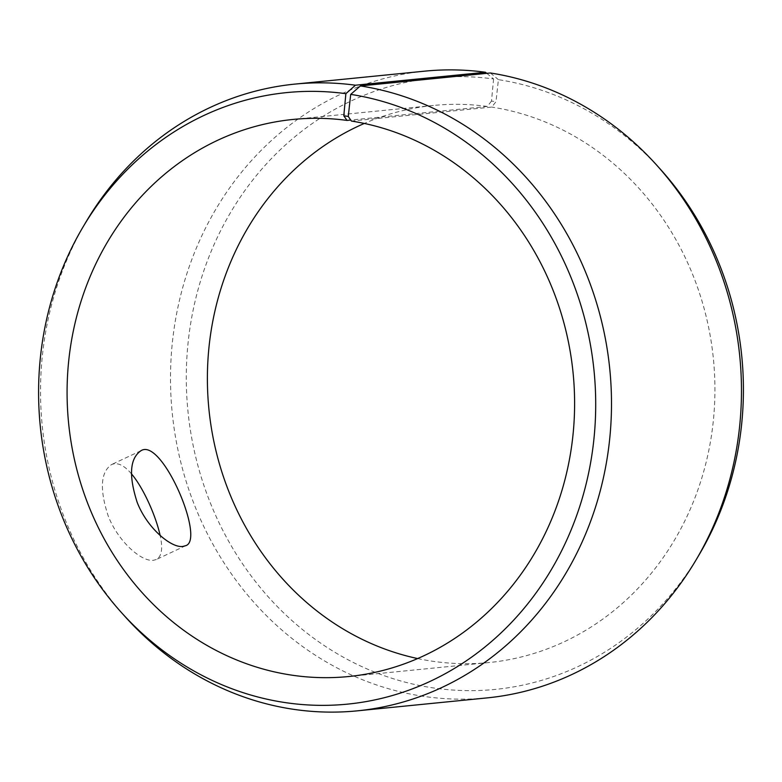 <?xml version="1.0" encoding="UTF-8"?>
<svg xmlns="http://www.w3.org/2000/svg" width="782" height="782" viewBox="0 0 782 782"><rect width="100%" height="100%" fill="white"/><g stroke="black" fill="none" stroke-linecap="round" stroke-linejoin="round"><path stroke-width="0.59" stroke-dasharray="3.91 2.93" d="M85.864 222.186A314.921 285.186 -95.7 0 0 125.179 616.715M486.746 73.342L493.579 78.953A307.277 278.265 -95.7 0 0 195.598 299.115A307.277 278.265 -95.7 0 0 352.457 662.061A307.277 278.265 -95.7 0 0 699.176 554.682M660.81 169.714A307.277 278.265 -95.7 0 0 498.408 79.656L495.974 101.719L491.731 107.075L351.411 121.063M490.382 72.98L498.408 79.656M424.753 71.152A314.921 285.186 -95.7 0 0 172.216 412.808A314.921 285.186 -95.7 0 0 487.215 697.886M493.579 78.953L491.497 101.064L495.974 101.719M491.497 101.064L487.333 106.44A279.927 253.495 -95.7 0 0 433.394 105.462A279.927 253.495 -95.7 0 0 364.334 123.439M417.666 658.561A279.927 253.495 -95.7 0 0 488.916 662.559A279.927 253.495 -95.7 0 0 714.924 391.049A279.927 253.495 -95.7 0 0 491.731 107.075M487.333 106.44L350.727 120.047M131.376 473.736C124.025 465.153 117.427 462.094 111.572 464.557C100.614 472.103 99.48 489.209 108.19 515.895C118.17 541.818 141.845 562.033 153.419 560.293L156.283 559.531C161.737 556.54 163.027 548.524 160.144 535.484M433.394 105.462L293.084 119.441M488.916 662.559L348.606 676.538M140.985 450.706L111.572 464.557M185.705 545.68L156.283 559.531"/><path stroke-width="1.17" d="M350.727 120.047L347.012 120.418L343.797 115.785L348.273 116.43L350.707 94.378L360.404 85.932L490.382 72.98A314.921 285.186 -95.7 0 1 656.821 165.285A314.921 285.186 -95.7 0 1 696.136 559.814A314.921 285.186 -95.7 0 1 487.215 697.886L357.247 710.848A314.921 285.186 -95.7 0 0 611.495 405.399A314.921 285.186 -95.7 0 0 360.404 85.932M347.012 120.418A279.927 253.495 -95.7 0 0 293.084 119.441A279.927 253.495 -95.7 0 0 68.601 423.13A279.927 253.495 -95.7 0 0 348.606 676.538A279.927 253.495 -95.7 0 0 574.604 405.037A279.927 253.495 -95.7 0 0 351.411 121.063L348.273 116.43M343.797 115.785L345.879 93.674A307.277 278.265 -95.7 0 0 82.824 227.318A307.277 278.265 -95.7 0 0 121.19 612.286A307.277 278.265 -95.7 0 0 567.918 537.429A307.277 278.265 -95.7 0 0 350.707 94.378M345.879 93.674L355.458 85.209A314.921 285.186 -95.7 0 0 294.785 84.114A314.921 285.186 -95.7 0 0 85.864 222.186L82.824 227.318M121.19 612.286L125.179 616.715A314.921 285.186 -95.7 0 0 357.247 710.848M696.136 559.814L699.176 554.682A307.277 278.265 -95.7 0 0 660.81 169.714L656.821 165.285M355.458 85.209L485.436 72.257A314.921 285.186 -95.7 0 0 424.753 71.152L294.785 84.114M485.436 72.257L486.746 73.342M364.334 123.439A279.927 253.495 -95.7 0 0 208.911 409.142A279.927 253.495 -95.7 0 0 417.666 658.561M182.841 546.442C171.336 548.192 147.153 528.241 137.173 502.327C128.561 475.524 129.832 458.32 140.985 450.706C162.03 437.236 205.568 539.912 185.705 545.68L182.841 546.442M160.144 535.484C155.892 516.032 143.468 487.909 131.376 473.736"/></g></svg>
